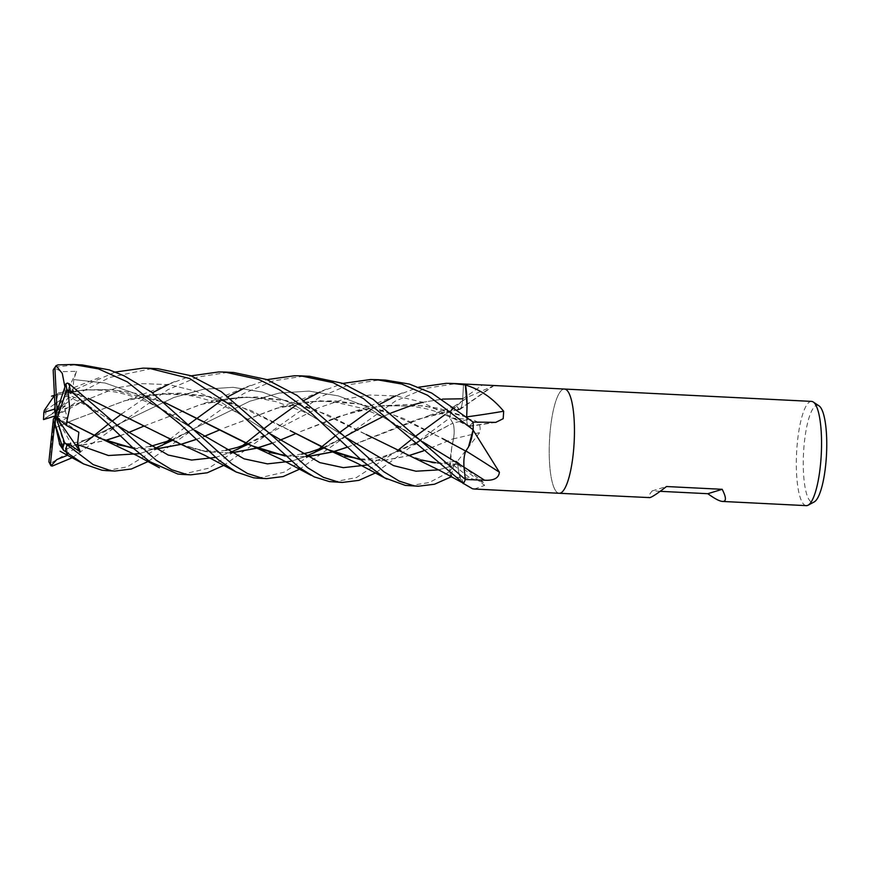 <?xml version="1.0" encoding="UTF-8"?>
<svg xmlns="http://www.w3.org/2000/svg" width="870" height="870" viewBox="0 0 870 870"><rect width="100%" height="100%" fill="white"/><g stroke="black" fill="none" stroke-linecap="round" stroke-linejoin="round"><path stroke-width="0.65" stroke-dasharray="4.35 3.26" d="M559.225 493.279A52.178 12.354 -87.1 0 1 549.383 442.776A52.178 12.354 -87.1 0 1 563.379 389.184A52.189 12.354 -87.1 0 1 564.402 389.042A52.178 12.354 -87.1 0 0 563.379 389.184A52.189 12.354 -87.1 0 0 549.394 442.689A52.189 12.354 -87.1 0 0 559.182 493.279M459.121 409.4C460.861 409.639 462.046 406.105 462.677 398.797L463.536 384.018L462.688 398.808A11.266 2.664 92.9 0 1 459.947 409.455A11.266 2.664 92.9 0 1 459.077 409.455A883.115 830.056 -3 0 0 491.496 386.758L493.246 386.117L492.942 385.66L488.462 385.247M811.547 401.396A52.189 12.354 -87.1 0 0 810.481 401.538A52.189 12.354 -87.1 0 0 796.496 455.13A52.189 12.354 -87.1 0 0 806.327 505.644M819.029 405.877A48.568 11.506 -87.1 0 0 816.451 405.442A48.568 11.506 -87.1 0 0 803.358 457.392A48.568 11.506 -87.1 0 0 813.58 502.207A48.568 11.506 -87.1 0 0 814.222 501.925M452.868 423.103A11.266 2.664 92.9 0 1 453.564 438.828A883.115 16.443 -12.2 0 0 479.685 432.618C481.512 424.484 477.902 420.047 468.876 419.296L449.823 417.948L452.868 423.103A880.712 16.399 -12.2 0 0 468.876 419.296M453.564 438.828A39.889 9.45 -87.1 0 0 449.736 470.724A869.598 16.193 -12.2 0 0 450.192 470.616L479.685 432.618M449.736 470.724A7.058 1.675 92.9 0 1 449.779 471.344L450.192 470.616M449.779 471.344A52.178 12.354 -87.1 0 0 450.943 476.945A52.178 12.354 -87.1 0 1 449.833 471.649L451.65 448.17L453.607 438.589L452.193 439.176L453.553 438.61M451.302 475.444L453.683 465.352A11.266 2.664 92.9 0 1 456.413 461.241A11.266 2.664 92.9 0 1 457.718 464.439A39.889 9.45 -87.1 0 0 462.47 482.763M465.048 476.684L464.004 467.179A11.266 2.664 92.9 0 1 465.798 450.877A39.889 9.45 -87.1 0 0 468.484 446.984M466.657 416.991C466.798 424.114 467.777 427.105 469.572 425.985L473.139 422.08L469.572 426.05A11.266 2.664 92.9 0 1 468.919 426.463A11.266 2.664 92.9 0 1 466.635 416.893A39.889 9.45 -87.1 0 0 467.059 405.681M459.077 409.455A39.889 9.45 -87.1 0 0 453.868 406.584A39.889 9.45 -87.1 0 0 451.138 409.987A7.058 1.675 92.9 0 1 450.997 410.466A52.178 12.354 -87.1 0 0 449.823 417.948L375.525 472.921M457.718 464.439A883.115 745.753 -58.4 0 1 484.568 485.438L483.47 482.448L470.126 478.174L450.954 476.956M474.422 489.038L484.568 485.438M451.138 409.987A869.598 817.354 -3 0 0 451.693 409.618L467.473 397.285L491.496 386.758M450.997 410.466L451.693 409.618M660.167 491.322L652.141 490.919C648.694 495.367 647.661 497.651 649.031 497.77M652.141 490.919L666.474 486.526M227.592 372.393L197.588 377.08L167.877 389.716L72.188 457.75M53.538 428.388L48.959 462.666L50.623 463.384L86.456 441.568M108.293 424.168L113.046 420.482M121.517 414.022L152.413 392.794M168.214 384.496L191.161 375.84M233.823 372.512L229.288 372.382M151.761 368.597L109.729 377.417L83.727 390.673L43.5 419.644M44.316 410.346L45.99 410.031L76.397 389.107L115.319 372.055M157.992 368.717L153.49 368.586M309.666 376.297L305.131 376.177M82.161 364.921L75.929 364.802L56.072 366.999L54.223 367.901L61.694 371.664L76.603 371.305L73.711 379.57L73.036 390.663L58.236 393.066L56.637 394.947L84.27 389.988L111.621 389.651L164.408 402.353M461.328 383.887L455.108 383.768L425.093 388.455L395.469 401.037L299.693 469.126M385.497 380.092L379.266 379.972L349.305 384.649L319.54 397.296L223.851 465.341M453.574 438.697C454.499 431.737 454.26 426.561 452.857 423.157L449.823 417.926A52.178 12.354 -87.1 0 1 450.932 410.836L456.663 406.41L459.142 409.465M442.319 438.48L465.722 451.084M463.558 483.328L458.958 473.247L457.685 464.254M457.685 464.406C456.522 459.849 455.184 460.186 453.683 465.406L451.041 476.532M53.538 428.453L73.026 420.21L124.715 400.82L152.022 394.752L179.938 393.055L208.245 396.361L236.346 404.67L290.134 430.617M73.232 420.134L124.736 400.744L167.475 393.12L210.322 396.687L251.571 410.803L290.188 430.65M361.072 459.838L384.594 460.447L408.748 455.695M423.353 450.943L452.193 439.176M409.226 485.775L429.312 482.502L449.833 471.649M43.576 419.471L65.185 405.453L64.565 408.824L67.436 417.872L54.136 423.82L53.538 428.421L73.091 420.188M360.919 459.697L384.203 460.36L408.617 455.641M423.309 450.899L452.259 439.154M143.474 396.22L157.709 394.208L184.396 394.784C191.802 395.709 199.969 397.579 208.887 400.385C222.22 405.17 232.551 409.792 239.87 414.283L267.568 431.814L220.773 402.038L195.532 391.119L169.313 384.649L142.626 383.637L115.971 387.944L64.565 408.824L115.971 387.944L142.626 383.637L169.313 384.649L195.532 391.119L220.773 402.038L267.579 431.814L274.039 437.327M416.001 443.602L421.863 439.828L367.14 465.026L421.863 439.839L452.857 423.157L399.308 451.171L381.538 457.065L369.065 458.979L360.06 458.947M133.567 448.463L155.023 449.235M195.837 439.567L203.971 436.522M224.764 427.768L277.845 407.997L305.424 402.092L333.504 400.711L361.278 404.235L388.585 412.467L441.808 438.197M224.928 427.703L276.41 408.324L319.149 400.7L361.985 404.267L403.234 418.383L441.862 438.23M181.786 474.4L208.669 468.212L238.119 449.159M259.956 431.748L264.719 428.062M295.8 405.409L304.087 400.374M319.888 392.087L342.834 383.431M303.434 376.177L273.419 380.875L243.709 393.512L148.02 461.546M133.415 448.322L154.795 449.127M195.793 439.524L203.939 436.49M139.624 453.651L154.164 448.789L139.624 453.651M193.553 428.899L172.14 440.514L193.553 428.899L171.151 440.079M194.369 428.453L249.723 401.266L279.129 393.077L308.937 391.098L338.354 395.894L366.825 406.812L422.537 441.742L366.825 406.812L338.354 395.894L308.937 391.098L279.129 393.077L249.723 401.266L194.369 428.453L187.224 433.195M67.653 392.424C80.442 389.76 94.101 389.281 108.63 391C116.047 391.935 124.214 393.805 133.143 396.622C159.601 406.029 174.468 416.164 191.726 428.018L135.687 393.729L105.161 383.039L73.711 379.57L105.161 383.039L135.687 393.729L191.737 428.018L198.197 433.532M291.298 461.23L305.838 456.38L291.298 461.23M322.824 447.658L346.032 436.044L323.814 448.104L346.032 436.044L338.887 440.785M383.909 416.132L391.043 413.011L383.909 416.132M422.548 402.331L442.547 399.091L422.548 402.331M457.892 409.574L416.132 419.699L347.467 447.104M306.468 456.706L285.088 455.913M56.615 395.013L83.748 389.912L110.99 389.466L137.917 393.686L164.191 402.179M285.24 456.043L306.686 456.826M347.511 447.147L428.073 415.903L459.132 409.291M56.648 394.86L54.451 395.491M333.384 481.98L356.461 477.554L397.329 450.78M411.63 439.328L416.382 435.642M444.777 414.751L450.932 410.836M82.258 401.983L80.094 399.526L65.946 394.153L64.858 390.684L68.175 391.587M88.435 405.79L119.168 426.561M215.466 457.435L230.006 452.585M247.983 444.309L318.3 407.932L343.824 399.243L369.772 395.045L395.774 395.883L421.33 401.918L469.572 425.985M73.863 393.305L88.588 398.569M140.799 424.299L185.68 446.038L208.039 451.932L230.637 452.911M271.636 443.308L279.77 440.285M300.596 431.563L339.528 416.164L380.701 405.964L423.897 405.746L466.646 417.1M64.815 390.76L68.154 391.478M73.635 393.131L88.359 398.384M180.394 444.059L205.668 451.65L230.854 453.031M271.679 443.352L279.803 440.307M300.531 431.596L352.241 412.119L380.94 405.801L409.911 404.398L438.665 408.247L466.679 417.013M67.447 383.072L72.917 390.489L85.989 400.059L83.128 401.081M64.913 390.597L64.913 386.965M257.944 478.217L284.044 472.225L313.972 452.944M335.787 435.544L340.551 431.857M371.642 409.204L379.918 404.169M395.73 395.872L418.666 387.215M67.294 452.694L66.881 448.974L71.035 443.559L59.312 443.917M219.316 400.004C237.401 397.144 251.474 396.731 261.533 398.754L276.268 401.722L303.054 411.51L313.972 417.121L343.422 435.609L290.982 403.006L262.512 392.098L233.095 387.302L203.286 389.292L173.88 397.47L66.881 448.974L173.88 397.47L203.286 389.292L233.095 387.302L262.512 392.098L290.982 403.006L343.422 435.609L349.881 441.133M438.61 469.876L453.683 465.406L438.61 469.876M59.845 444.831L82.041 445.081L105.27 440.47M119.962 435.729L128.097 432.694M143.996 426.05L200.85 404.528L228.788 398.406L257.759 396.916L286.121 400.581L313.755 409.052L412.097 457.011L434.913 463.21L457.674 464.319M59.878 444.951L82.345 445.179L105.4 440.524M120.006 435.772L128.14 432.727M144.007 426.061L200.568 404.528L243.317 396.905L286.154 400.483L327.414 414.599L366.031 434.445M407.899 455.434L432.825 462.96L457.663 464.46M106.26 470.626L127.14 466.896L162.288 445.364M169.759 439.437L188.888 424.266M219.969 401.625L228.244 396.579M244.046 388.292L266.992 379.635M76.603 371.305L55.473 415.838L73.036 390.663M54.223 367.901L53.57 368.652M85.989 400.059L55.473 415.838L80.094 399.526M65.946 394.153L58.899 405.355M66.511 452.063L55.473 415.838L71.035 443.559M55.017 406.801L58.236 393.066M65.185 405.453L55.473 415.838L78.855 432.216M54.136 423.82L53.396 419.035M55.473 415.838L67.436 417.872M453.683 465.352A880.712 743.719 -58.4 0 1 470.126 478.174M469.572 426.05A880.712 569.143 -169.1 0 0 492.235 422.613M462.688 398.808A880.712 827.794 -3 0 0 482.535 384.964M50.623 463.384A52.189 12.354 -87.1 0 0 52.243 466.081M45.99 410.031A52.189 12.354 -87.1 0 0 45.555 417.828M57.953 364.878A52.189 12.354 -87.1 0 0 56.072 366.999M456.413 461.241L483.47 482.448M468.919 426.463L495.748 422.374M453.868 406.584L467.473 397.285M459.947 409.455L493.246 386.117M377.145 379.679L376.514 379.646M174.848 381.517L151.75 391L124.736 400.744M326.533 389.097L303.369 398.612L276.41 408.324M425.724 444.929L419.264 439.415L393.882 423.168C384.551 417.535 373.437 412.467 360.528 407.965L336.048 402.364C322.183 400.635 308.556 401.113 295.147 403.8M150.053 446.517L141.288 447.615L132.555 447.561M301.727 454.096L293.255 455.184L284.229 455.151M446.821 411.39L459.556 409.52M99.006 377.721L54.44 395.274M454.684 406.333L428.073 415.903M66.653 396.198C81.454 402.179 97.864 411.521 115.884 424.223L122.355 429.736M263.055 436.99L270.2 432.249L246.993 443.863M225.885 450.301L217.435 451.389L201.068 450.432L192.966 448.485M370.979 407.595L385.823 405.54L412.5 406.236L423.994 408.356C431.259 409.672 441.286 413.141 454.042 418.764L468.506 426.289M402.375 392.892L366.922 407.193L352.241 412.119M58.845 443.896C69.219 444.548 81.562 441.927 95.885 436.033L118.527 424.669L111.382 429.399M455.837 461.198L445.212 462.742L435.892 462.731M250.69 385.312L215.064 399.678L200.568 404.528"/><path stroke-width="1.3" d="M559.182 493.279A52.189 12.354 -87.1 0 0 559.225 493.279A52.189 12.354 -87.1 0 0 560.291 493.138A52.178 12.354 -87.1 0 0 574.276 439.546A52.178 12.354 -87.1 0 0 564.434 389.042A52.189 12.354 -87.1 0 0 564.402 389.042L811.547 401.396A52.189 12.354 -87.1 0 1 813.254 402.005A52.189 12.354 -87.1 0 1 821.28 454.14A52.189 12.354 -87.1 0 1 808.089 505.209A52.189 12.354 -87.1 0 1 807.393 505.503A52.189 12.354 -87.1 0 1 806.327 505.644L722.589 501.446C719.566 501.25 714.651 498.662 707.843 493.703L722.176 489.31C725.819 496.422 726.374 500.424 723.84 501.327L722.589 501.446M488.462 385.247L452.356 383.442L465.33 384.931A52.178 12.354 -87.1 0 0 463.536 384.018A52.178 12.354 -87.1 0 1 465.428 385.019L466.189 385.247C480.36 389.608 492.855 398.264 503.676 411.238L503.197 418.698L495.748 422.374L473.128 422.07L431.748 393.099L409.368 384.062L385.497 380.092L377.145 379.679M473.139 430.161A52.178 12.354 -87.1 0 0 473.139 422.059A52.178 12.354 -87.1 0 1 473.139 429.736L468.484 446.984A39.889 9.45 -87.1 0 0 473.073 430.835A7.058 1.675 92.9 0 1 473.139 430.161L499.391 472.225C498.804 478.076 493.866 480.74 484.557 480.218L465.363 479.5L465.048 476.684L465.363 479.511L373.067 399.341L342.476 383.289L309.666 376.297L300.672 375.851L333.079 382.648L363.54 398.656L463.558 483.328A52.178 12.354 -87.1 0 0 465.363 479.511M462.47 482.763A39.889 9.45 -87.1 0 0 463.297 483.6A7.058 1.675 92.9 0 1 463.46 483.513A52.178 12.354 -87.1 0 0 465.363 479.5M463.46 483.513L472.497 488.755L474.422 489.038L559.225 493.279A52.178 12.354 -87.1 0 0 560.291 493.138A52.189 12.354 -87.1 0 0 574.276 439.546A52.189 12.354 -87.1 0 0 564.434 389.042L488.113 385.225M559.225 493.279L649.912 497.629C652.62 496.737 658.144 493.04 666.474 486.526L722.176 489.31M808.089 505.209L814.222 501.925A48.568 11.506 -87.1 0 0 826.5 454.401A48.568 11.506 -87.1 0 0 819.029 405.877L813.254 402.005M451.041 476.532L450.943 476.945A52.178 12.354 -87.1 0 0 450.954 476.956L451.302 475.444M465.33 384.931L467.059 405.681A39.889 9.45 -87.1 0 0 465.559 385.334A7.058 1.675 92.9 0 1 465.428 385.019M451.911 477.021L450.954 476.956M465.928 450.954A883.115 403.201 -152.2 0 1 499.391 472.225M473.073 430.835A869.598 397.024 -152.2 0 1 473.65 431.183M466.94 416.85A883.115 570.698 -169.1 0 0 503.676 411.238M465.559 385.334A869.598 561.966 -169.1 0 0 466.189 385.247M707.843 493.703L660.167 491.322M72.188 457.75L52.243 466.081L51.036 465.82L56.822 459.556L67.501 455.304L67.294 452.694M86.456 441.568L93.927 435.642M93.982 435.598L108.293 424.168M113.046 420.482L121.517 414.022M152.413 392.794L168.214 384.496M191.161 375.84L218.772 371.947L224.841 372.055L258.847 379.472L279.607 389.814L309.513 411.488L362.268 460.882L384.605 477.837L405.279 485.395L418.198 486.232L414.098 485.83L399.243 481.132L383.67 471.627L349.881 441.133L297.181 395.513L266.622 379.494L233.823 372.512L224.841 372.055M229.288 372.382L227.592 372.393M115.319 372.055L142.93 368.151L148.998 368.26L189.649 378.515L231.572 405.877L298.856 467.277L314.113 476.836L329.436 481.599L342.367 482.437L338.267 482.034L323.368 477.315L307.795 467.81L274.039 437.327L221.339 391.717L190.78 375.699L157.992 368.717L148.998 368.26M153.49 368.586L151.761 368.597M266.992 379.635L294.604 375.742L300.672 375.851M305.131 376.177L303.434 376.177M148.02 461.546L131.413 468.984L114.862 471.061L110.762 470.659L93.177 464.613L65.468 443.58L69.85 444.831L80.366 451.976L77.452 444.526L78.855 432.216L66.609 425.571L66.849 421.515M59.834 444.744L63.553 450.323L83.444 463.873L101.92 470.213L106.26 470.626M64.913 386.965L62.281 373.426L56.039 365.661L57.953 364.878L73.178 364.476L98.506 368.902L127.357 381.887L180.394 424.397L218.62 460.023L236.064 471.964L253.605 477.804L257.944 478.217M418.666 387.215L446.277 383.322L452.356 383.442M299.693 469.126L283.087 476.564L266.535 478.641L262.425 478.25L247.537 473.53L231.964 464.014L151.369 392.022L124.247 375.883L109.315 369.902L82.161 364.921L73.178 364.476M342.834 383.431L370.446 379.527L376.514 379.646L401.668 384.029L427.485 395.219L473.139 429.736M223.851 465.341L207.245 472.78L190.693 474.846L186.593 474.454L171.705 469.735L156.132 460.23L122.355 429.736L69.263 383.833L67.447 383.072L65.946 383.79L55.473 415.838L56.931 408.487L54.897 367.792L56.039 365.661M66.805 421.482L69.72 408.095L67.925 390.369L69.991 390.325L109.065 424.908L133.632 448.518L149.814 461.676L177.763 474.009L181.786 474.4M467.059 405.681L466.701 416.654M468.484 446.984L465.776 451.106L442.319 438.48M465.776 450.986C464.123 455.14 463.536 460.524 464.014 467.146L465.048 476.684M360.919 459.697L326.304 449.137L290.134 430.617L332.068 451.65L361.072 459.838M408.748 455.695L423.353 450.943M375.525 472.921L358.918 480.36L342.367 482.437M408.617 455.641L423.309 450.899M270.853 434.152L319.866 462.622L343.291 467.658L367.14 465.026L343.291 467.658L319.866 462.622L270.853 434.152M133.415 448.322L100.626 438.545L66.903 421.548L104.563 440.274L133.567 448.463M155.023 449.235L181.112 444.352M181.243 444.32L195.837 439.567M203.971 436.522L219.849 429.845L203.939 436.49M238.119 449.159L245.601 443.232M245.655 443.189L259.956 431.748M264.719 428.062L273.191 421.613M273.224 421.591L295.8 405.409M304.087 400.374L319.888 392.087M154.795 449.127L180.982 444.298M181.101 444.265L195.793 439.524M77.452 444.526L108.435 455.521L139.624 453.651L108.435 455.521L77.452 444.526M154.164 448.789L172.14 440.514L154.164 448.789M422.537 441.742L464.014 467.146L422.537 441.742M195.01 430.356L244.035 458.827L267.46 463.862L291.298 461.23L267.46 463.862L244.035 458.827L195.01 430.356M305.838 456.38L323.814 448.104L305.838 456.38M346.032 436.044L357.363 429.802L346.032 436.044M357.385 429.802L383.909 416.132L357.385 429.802M391.043 413.011L413.489 404.713L391.043 413.011M413.859 404.604L422.548 402.331L413.859 404.604M442.547 399.091L462.677 398.797L442.547 399.091M459.132 409.411L457.892 409.574M347.467 447.104L332.775 451.845M332.655 451.889L306.468 456.706M285.088 455.913L250.473 445.342L164.408 402.353M164.191 402.179L256.237 447.854L285.24 456.043M306.686 456.826L332.786 451.943M332.916 451.9L347.511 447.147M54.451 395.491L44.316 410.346L43.913 412.369A49.579 11.745 -87.1 0 0 43.576 419.579L55.473 415.838L55.191 424.517L63.553 450.323M397.329 450.78L411.63 439.328M416.382 435.642L444.777 414.751M82.258 401.983L88.435 405.79M119.168 426.561L168.193 455.032L191.617 460.067L215.466 457.435M230.006 452.585L247.983 444.309M68.175 391.587L73.863 393.305M88.588 398.569L140.799 424.299M230.637 452.911L256.813 448.094M256.944 448.061L271.636 443.308M279.77 440.285L295.669 433.641L279.803 440.307M68.154 391.478L73.635 393.131M88.359 398.384L180.394 444.059L204.591 455.217L235.259 471.54M230.854 453.031L256.954 448.148M257.074 448.115L271.679 443.352M83.128 401.081L81.671 401.635M313.972 452.944L321.432 447.028M321.487 446.984L335.787 435.544M340.551 431.857L371.642 409.204M379.918 404.169L395.73 395.872M450.943 476.945L434.456 484.242L418.198 486.232M346.695 437.947L393.566 465.613L415.936 471.214L438.61 469.876L415.936 471.214L393.566 465.613L346.695 437.947M105.27 440.47L119.962 435.729M128.097 432.694L143.996 426.05M55.191 424.517L59.845 444.831M105.4 440.524L120.006 435.772M128.14 432.727L144.007 426.061M365.976 434.413L439.926 470.55L462.764 482.915M162.288 445.364L169.759 439.437M188.888 424.266L219.969 401.625M228.244 396.579L244.046 388.292M56.169 365.53L53.168 370.033L55.473 415.838L54.473 409.128L55.017 406.801M66.609 425.571L57.376 418.002L66.685 389.608L67.925 390.369M58.899 405.355L56.931 408.487M51.036 465.82L50.427 463.949L55.473 415.838L57.376 418.002M80.366 451.976L55.473 415.838L53.396 419.035L48.894 461.742L50.873 465.667M67.501 455.304L66.511 452.063M65.468 443.58L64.249 441.84L55.473 415.838M54.473 409.128L43.913 412.369M464.014 467.19A880.712 402.103 -152.2 0 1 484.557 480.218M65.457 451.204A52.189 12.354 -87.1 0 0 66.892 445.07M69.991 390.325A52.189 12.354 -87.1 0 0 69.263 383.833M66.685 389.608A49.579 11.745 -87.1 0 0 65.946 383.79M54.897 367.792A49.579 11.745 -87.1 0 0 53.168 370.033M48.894 461.742A49.579 11.745 -87.1 0 0 50.427 463.949M62.977 447.68A49.579 11.745 -87.1 0 0 64.249 441.84M332.068 451.65L356.559 462.949L386.933 479.12M414.718 444.57L416.001 443.602M360.06 458.947L344.846 456.141M104.563 440.274L136.655 455.423L159.417 467.745M171.151 440.079L150.053 446.517M132.555 447.561L117.363 444.766M322.824 447.658L309.611 452.291L301.727 454.096M284.229 455.151L269.221 452.411M54.44 395.274L51.547 396.176M256.237 447.854L280.705 459.142L311.09 475.335M246.993 443.863L237.651 447.354L225.885 450.301M435.892 462.731L420.656 459.925M60.084 451.236L83.596 463.949M43.5 419.568L43.848 412.184M190.693 474.846L181.71 474.4M266.535 478.641L257.553 478.195M114.862 471.061L105.868 470.605"/></g></svg>
